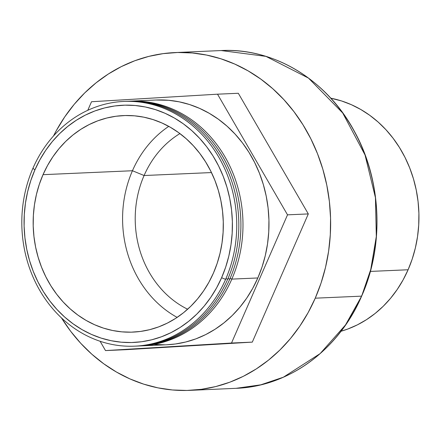 <?xml version="1.0" encoding="UTF-8"?>
<svg xmlns="http://www.w3.org/2000/svg" width="441" height="441" viewBox="0 0 441 441"><rect width="100%" height="100%" fill="white"/><g stroke="black" fill="none" stroke-linecap="round" stroke-linejoin="round"><path stroke-width="0.66" d="M32.959 168.214L34.872 169.967A118.734 104.148 87.5 0 1 174.454 118.072A118.734 104.148 87.5 0 1 221.608 277.725L225.599 279.385A122.488 107.439 -92.5 0 0 176.951 114.682A122.488 107.439 -92.5 0 0 32.959 168.214A122.488 107.439 87.5 0 1 176.951 114.682A122.488 107.439 87.5 0 1 225.599 279.385A122.488 107.439 87.5 0 1 81.607 332.916A122.488 107.439 87.5 0 1 32.959 168.214A122.488 107.439 -92.5 0 0 81.607 332.916A122.488 107.439 -92.5 0 0 225.599 279.385L221.608 277.725A118.734 104.148 87.5 0 1 82.026 329.62A118.734 104.148 87.5 0 1 34.872 169.967L32.959 168.214M227.677 279.291A122.488 107.439 -92.5 0 0 124.946 101.391A122.488 107.439 87.5 0 1 227.677 279.291A122.488 107.439 87.5 0 1 135.696 346.119A122.488 107.439 -92.5 0 0 227.677 279.291L225.946 278.574L227.677 279.291M229.755 279.203A122.488 107.439 -92.5 0 0 127.025 101.298A122.488 107.439 87.5 0 1 229.755 279.203A122.488 107.439 87.5 0 1 137.774 346.025A122.488 107.439 -92.5 0 0 229.755 279.203L228.03 278.48L229.755 279.203M166.808 344.757L175.386 343.991L185.766 341.995L195.909 338.848L205.726 334.576L215.114 329.223L223.984 322.84L232.258 315.491L239.843 307.25L246.679 298.188L252.693 288.397L257.831 277.968L231.834 279.109L230.108 278.392L231.834 279.109A122.488 107.439 -92.5 0 0 129.103 101.21A122.488 107.439 87.5 0 1 130.145 101.154A122.488 107.439 87.5 0 1 231.834 279.109L257.831 277.968A122.488 107.439 -92.5 0 0 156.136 100.013L130.145 101.154M315.243 298.182L361.515 296.154A169.052 148.286 -92.5 0 0 221.161 50.55L265.923 56.365L308.468 78.09L342.696 112.968L365.032 154.973L375.44 197.673L376.311 236.536L370.754 269.468L361.659 296.093L345.518 324.94L320.122 353.621L283.376 377.204L260.796 384.828L236.001 388.328A169.052 148.286 -92.5 0 0 361.515 296.154L315.243 298.182A169.052 148.286 87.5 0 1 189.729 390.362A169.052 148.286 87.5 0 1 61.497 317.939L70.648 331.252L80.758 343.318L91.844 354.211L103.8 363.825L116.512 372.072L129.858 378.869L143.711 384.144L157.933 387.854L172.392 389.965L186.945 390.45L201.454 389.309L215.781 386.553L229.783 382.209L243.327 376.311L256.287 368.924L268.53 360.121L279.947 349.978L290.421 338.6L299.852 326.092L308.154 312.575L315.243 298.182L321.054 283.056L325.524 267.329L328.622 251.166L330.303 234.711L330.563 218.135L329.394 201.587L326.809 185.231L322.834 169.223L317.503 153.722L310.872 138.871L303 124.814L293.971 111.689L283.861 99.622L272.775 88.729L260.818 79.115L248.107 70.869L234.761 64.072L220.908 58.796L206.686 55.086L192.226 52.975L177.673 52.49L163.164 53.631L148.838 56.387L134.836 60.731L121.292 66.63L108.332 74.016L96.088 82.82L84.672 92.963L74.198 104.341L64.766 116.848L56.465 130.365L53.504 135.966A169.052 148.286 87.5 0 1 174.89 52.578A169.052 148.286 87.5 0 1 315.243 298.182M370.357 271.419L408.101 269.765A119.202 104.561 -92.5 0 0 330.794 98.194L341.582 100.961L351.35 104.688L360.76 109.478L369.723 115.288L378.158 122.069L385.974 129.753L393.096 138.259L399.469 147.515L405.02 157.426L409.695 167.9L413.454 178.831L416.254 190.115L418.079 201.647L418.9 213.317L418.718 225.009L417.533 236.608L415.35 248.007L412.197 259.093L408.101 269.765L370.357 271.419M144.091 175.524L211.471 172.563L144.091 175.524A97.533 85.548 -92.5 0 0 187.623 309.229A97.533 85.548 87.5 0 1 144.091 175.524L132.449 170.739L144.091 175.524A97.533 85.548 87.5 0 1 179.911 133.579A97.533 85.548 -92.5 0 0 144.091 175.524M177.144 317.393A108.365 95.052 87.5 0 1 132.449 170.739A108.365 95.052 -92.5 0 0 177.144 317.393M43.025 174.669L132.449 170.739L43.025 174.669A108.365 95.052 87.5 0 1 123.486 115.581A108.365 95.052 87.5 0 1 213.455 273.023A108.365 95.052 87.5 0 1 132.995 332.106A108.365 95.052 87.5 0 1 43.025 174.669L39.304 184.371L36.432 194.448L34.453 204.811L33.373 215.357L33.207 225.985L33.957 236.591L35.611 247.076L38.163 257.335L41.575 267.274L45.831 276.794L50.875 285.807L56.663 294.219L63.14 301.953L70.251 308.937L77.914 315.1L86.061 320.387L94.617 324.741L103.497 328.126L112.615 330.502L121.881 331.853L131.214 332.167L140.514 331.434L149.697 329.67L158.672 326.88L167.354 323.104L175.661 318.369L183.511 312.724L190.826 306.219L197.54 298.926L203.588 290.911L208.907 282.246L213.455 273.023L217.176 263.321L220.042 253.244L222.027 242.881L223.107 232.335L223.273 221.707L222.523 211.101L220.869 200.616L218.317 190.352L214.905 180.413L210.649 170.899L205.605 161.886L199.817 153.474L193.34 145.739L186.229 138.755L178.566 132.592L170.419 127.306L161.864 122.951L152.983 119.566L143.865 117.185L134.599 115.834L125.266 115.525L115.966 116.253L106.783 118.023L97.808 120.806L89.126 124.588L80.819 129.323L72.969 134.968L65.654 141.467L58.94 148.76L52.892 156.781L47.567 165.441L43.025 174.669M105.504 350.578L100.107 341.268L105.504 350.578L126.302 349.663L252.302 342.122L126.302 349.663L105.504 350.578L231.508 343.032L105.504 350.578M87.776 110.3L91.519 101.733L217.523 94.187L287.515 214.839L231.508 343.032L252.302 342.122L231.508 343.032L287.515 214.839L308.309 213.924L252.302 342.122L308.309 213.924L287.515 214.839L217.523 94.187L238.316 93.277L308.309 213.924L238.316 93.277L217.523 94.187L91.519 101.733L87.776 110.3M154.328 344.465L164.873 344.818M140.894 345.893A122.488 107.439 87.5 0 1 139.852 345.937A122.488 107.439 -92.5 0 0 231.834 279.109A122.488 107.439 87.5 0 1 140.894 345.893L166.891 344.752A122.488 107.439 -92.5 0 0 257.831 277.968L262.042 267.003L265.284 255.609L267.522 243.901L268.745 231.977L268.933 219.965L268.084 207.976L266.21 196.124L263.332 184.531L259.468 173.296L254.661 162.536L248.961 152.349L242.418 142.84L235.092 134.097L227.06 126.203L218.4 119.241L209.188 113.265L199.514 108.343L189.481 104.517L179.173 101.827L168.699 100.3L156.053 100.019M168.754 126.369A108.365 95.052 -92.5 0 0 132.449 170.739A108.365 95.052 87.5 0 1 168.754 126.369M341.031 331.252L347.839 329.008L357.392 324.852L366.526 319.642L375.164 313.435L383.212 306.286L390.599 298.259L397.247 289.439L403.102 279.914L408.101 269.765A119.202 104.561 -92.5 0 1 341.031 331.252M34.872 169.967L39.855 159.857L45.682 150.364L52.308 141.583L59.667 133.59L67.682 126.468L76.282 120.283L85.383 115.09L94.898 110.95L104.732 107.902L114.792 105.961L124.985 105.162L135.205 105.504L145.359 106.987L155.348 109.594L165.077 113.298L174.454 118.072L183.379 123.86L191.78 130.613L199.564 138.265L206.664 146.743L213.009 155.96L218.538 165.833L223.19 176.262L226.939 187.149L229.728 198.395L231.547 209.877L232.363 221.503L232.181 233.146L231.001 244.7L228.829 256.056L225.687 267.097L221.608 277.725L216.625 287.835L210.798 297.328L204.172 306.109L196.813 314.102L188.798 321.224L180.198 327.409L171.097 332.597L161.582 336.737L151.748 339.791L141.688 341.725L131.495 342.53L121.275 342.188L111.121 340.706L101.132 338.098L91.403 334.394L82.026 329.62L73.101 323.826L64.7 317.073L56.917 309.422L49.816 300.949L43.472 291.733L37.943 281.86L33.284 271.43L29.541 260.537L26.752 249.297L24.933 237.809L24.112 226.189L24.299 214.547L25.479 202.992L27.651 191.637L30.793 180.59L34.872 169.967M174.89 52.578L221.161 50.55C273.833 47.672 326.798 79.81 354.366 131.308C381.625 180.248 384.486 244.931 361.659 296.093C338.727 349.862 288.756 386.575 236.001 388.328L189.729 390.362"/></g></svg>
